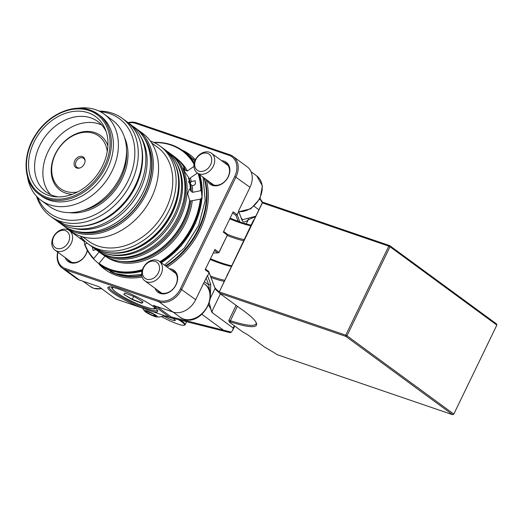 <?xml version="1.0" encoding="UTF-8"?>
<svg xmlns="http://www.w3.org/2000/svg" width="523" height="523" viewBox="0 0 523 523"><rect width="100%" height="100%" fill="white"/><g stroke="black" fill="none" stroke-linecap="round" stroke-linejoin="round"><path stroke-width="0.78" d="M164.555 316.415A7.525 1.124 -154.2 0 0 171.858 319.919A7.525 1.124 -154.2 0 0 175.29 320.344A7.525 1.124 -154.2 0 0 173.375 318.67A7.525 1.124 -154.2 0 0 172.655 318.219M161.424 316.559A17.723 2.648 -154.2 0 0 184.116 325.247A17.723 2.648 -154.2 0 0 179.951 320.579A17.723 2.648 -154.2 0 0 178.572 319.703M180.324 320.148A18.207 2.72 25.8 0 1 180.468 320.239A18.207 2.72 25.8 0 1 185.122 324.757A18.207 2.72 25.8 0 1 184.75 325.031L184.116 325.247M171.126 317.834A6.067 0.909 -154.2 0 0 173.165 318.54M219.34 291.919L345.749 335.158L388.785 246.124L262.383 202.885L219.026 292.409L253.485 220.183L254.001 219.895L262.167 203.009L263.298 202.388L389.707 245.627L496.549 323.959L496.85 325.071L390.008 246.738L346.971 335.773L453.814 414.098L496.85 325.071M230.1 218.124A44.664 6.681 -154.2 0 0 251.086 225.138M231.159 266.357A43.697 6.531 25.8 0 1 210.115 259.473M227.119 234.291A43.697 6.531 -154.2 0 0 244.117 239.56M250.798 225.733A43.697 6.531 25.8 0 1 229.754 218.849M210.429 276.033A43.697 6.531 -154.2 0 0 224.825 280.25M230.565 321.939A3.883 0.582 -154.2 0 0 229.244 321.874A3.883 0.582 -154.2 0 0 229.865 322.482L243.208 332.268A10.682 1.595 25.8 0 1 249.151 335.779L264.899 347.324A54.379 8.133 25.8 0 1 277.229 354.699L452.676 414.719L345.834 336.387L219.425 293.148L240.22 308.393A76.227 11.401 25.8 0 1 256.427 323.194A76.227 11.401 25.8 0 1 230.565 321.939L230.44 320.691A75.253 11.251 -154.2 0 0 256.009 323.842A75.253 11.251 -154.2 0 0 256.139 322.534M224.275 281.387A44.664 6.681 25.8 0 1 210.959 277.432M229.244 321.874L228.793 320.612A4.857 0.726 25.8 0 1 228.786 320.488A4.857 0.726 25.8 0 1 230.44 320.691L237.39 306.315M210.462 258.754A44.664 6.681 -154.2 0 0 231.447 265.762M243.568 240.698A44.664 6.681 25.8 0 1 227.211 235.533M219.026 292.409L219.425 293.148M262.481 202.512L262.383 202.885M389.707 245.627L388.785 246.124L390.008 246.738L389.707 245.627M345.749 335.158L345.834 336.387L346.971 335.773L345.749 335.158M453.814 414.098L452.676 414.719L453.814 414.098M253.877 220.471L254.001 219.895M227.296 275.144L227.845 274.333M253.825 220.497L253.505 220.157M227.159 274.66L227.832 274.281M163.98 149.029A60.688 46.632 126.3 0 1 175.663 161.542A60.688 46.632 126.3 0 1 167.183 226.583A60.688 46.632 126.3 0 1 107.692 254.204A60.688 46.632 126.3 0 1 103.462 253.027A60.688 46.632 126.3 0 1 92.244 246.823M167.131 151.356A60.688 46.632 126.3 0 1 179.049 164.026A60.688 46.632 126.3 0 1 170.563 229.067A60.688 46.632 126.3 0 1 111.072 256.688A60.688 46.632 126.3 0 1 106.842 255.505A60.688 46.632 126.3 0 1 95.408 249.125M175.663 161.542L176.689 163.326A59.812 45.959 126.3 0 1 168.328 227.427A59.812 45.959 126.3 0 1 109.699 254.649L107.692 254.204M127.958 122.63A60.688 46.632 126.3 0 1 139.961 135.352A60.688 46.632 126.3 0 1 131.482 200.394A60.688 46.632 126.3 0 1 71.991 228.021A60.688 46.632 126.3 0 1 67.761 226.838A60.688 46.632 126.3 0 1 56.242 220.386M132.025 125.67A60.688 46.632 126.3 0 1 144.596 138.752A60.688 46.632 126.3 0 1 136.117 203.793A60.688 46.632 126.3 0 1 76.626 231.421A60.688 46.632 126.3 0 1 72.396 230.238A60.688 46.632 126.3 0 1 60.367 223.354M139.961 135.352L141.367 137.797A59.485 45.71 126.3 0 1 133.051 201.551A59.485 45.71 126.3 0 1 74.743 228.623L71.991 228.021M163.156 316.049A16.023 2.393 -154.2 0 0 167.085 316.598A16.023 2.393 -154.2 0 0 167.151 316.578L167.085 316.598M154.638 316.448A7.257 1.085 -154.2 0 0 156.933 317.003A7.257 1.085 -154.2 0 0 155.017 314.702A7.257 1.085 -154.2 0 0 147.153 310.956A7.257 1.085 -154.2 0 0 144.557 311.028A7.257 1.085 -154.2 0 0 154.638 316.448M153.788 315.827L155.939 315.997L153.043 313.872L148.002 311.584L145.852 311.414L148.748 313.532L153.788 315.827L154.292 314.787M149.388 312.211L148.748 313.532M123.781 294.416L124.99 293.07L134.627 296.835L143.054 301.948L141.851 303.294L132.214 299.529L123.781 294.416L132.345 299.28L141.753 302.954L142.799 301.791M142.426 301.562L141.851 303.294M133.705 296.476L132.214 299.529M125.154 293.135L124.121 294.292M56.791 248.405A9.976 7.668 126.3 0 1 53.692 236.997A9.976 7.668 126.3 0 1 65.375 230.643A9.976 7.668 126.3 0 1 68.474 242.051A9.976 7.668 126.3 0 1 56.791 248.405M56.974 251.145A12.14 9.329 126.3 0 1 55.02 250.131A12.14 9.329 126.3 0 1 53.889 236.017A12.14 9.329 126.3 0 1 67.421 229.538A12.14 9.329 126.3 0 1 69.376 230.551A12.14 9.329 126.3 0 1 70.513 244.666A12.14 9.329 126.3 0 1 56.974 251.145M146.688 279.177A9.976 7.668 126.3 0 1 143.59 267.763A9.976 7.668 126.3 0 1 155.272 261.415A9.976 7.668 126.3 0 1 158.371 272.823A9.976 7.668 126.3 0 1 146.688 279.177M146.871 281.917A12.14 9.329 126.3 0 1 144.917 280.897A12.14 9.329 126.3 0 1 143.779 266.782A12.14 9.329 126.3 0 1 157.318 260.304A12.14 9.329 126.3 0 1 159.273 261.323A12.14 9.329 126.3 0 1 160.404 275.438A12.14 9.329 126.3 0 1 146.871 281.917M198.917 171.126A9.976 7.668 126.3 0 1 195.824 159.718A9.976 7.668 126.3 0 1 207.507 153.363A9.976 7.668 126.3 0 1 210.599 164.778A9.976 7.668 126.3 0 1 198.917 171.126M199.106 173.871A12.14 9.329 126.3 0 1 197.145 172.851A12.14 9.329 126.3 0 1 196.014 158.737A12.14 9.329 126.3 0 1 209.546 152.258A12.14 9.329 126.3 0 1 211.508 153.278A12.14 9.329 126.3 0 1 212.639 167.393A12.14 9.329 126.3 0 1 199.106 173.871M82.327 156.58A6.433 4.942 -53.7 0 0 74.796 160.679A6.433 4.942 -53.7 0 0 76.789 168.033A6.433 4.942 -53.7 0 0 79.581 168.073A6.433 4.942 -53.7 0 0 85.066 160.594A6.433 4.942 -53.7 0 0 82.327 156.58M85.066 160.999A5.59 4.295 -53.7 0 0 82.719 157.881A5.59 4.295 -53.7 0 0 76.168 161.444A5.59 4.295 -53.7 0 0 77.907 167.837A5.59 4.295 -53.7 0 0 79.967 167.955M107.235 151.565A32.531 24.993 -53.7 0 0 93.558 133.352A32.531 24.993 -53.7 0 0 55.471 154.063A32.531 24.993 -53.7 0 0 65.558 191.268A32.531 24.993 -53.7 0 0 77.626 191.934M107.901 145.786A33.988 26.117 -53.7 0 0 94.938 132.607A33.988 26.117 -53.7 0 0 55.137 154.246A33.988 26.117 -53.7 0 0 65.689 193.111A33.988 26.117 -53.7 0 0 72.311 194.301M159.868 261.762A69.912 53.719 -53.7 0 0 200.355 199.119L189.823 201.139L187.672 193.68L189.378 189.13L190.346 189.274L190.385 190.313L191.326 191.555L192.68 192.34L200.799 190.647A69.912 53.719 -53.7 0 0 198.132 173.571M189.346 181.023L189.803 183.606C188.463 182.056 188.313 181.193 189.346 181.023A60.688 46.632 126.3 0 0 188.339 177.022L184.58 171.622L183.58 167.85L184.521 168.06L184.645 169.544L185.815 170.661L187.345 170.962L193.948 166.432M184.521 168.06A60.688 46.632 126.3 0 0 174.309 156.547L169.936 153.37A60.688 46.632 126.3 0 1 171.047 154.154A60.688 46.632 126.3 0 1 176.715 224.727A60.688 46.632 126.3 0 1 109.039 257.113A60.688 46.632 126.3 0 1 99.259 252.021L103.293 254.969A60.688 46.632 126.3 0 0 112.295 259.506A60.688 46.632 126.3 0 0 138.608 259.866A60.688 46.632 126.3 0 0 189.777 200.152M95.899 249.523L93.166 250.439L92.316 246.876M105.051 256.113L99.063 263.317A69.912 53.719 -53.7 0 0 110.83 269.554A69.912 53.719 -53.7 0 0 142.452 269.6M200.355 199.119L201.067 198.799A70.396 54.091 126.3 0 1 160.463 262.193M142.21 270.365A70.396 54.091 126.3 0 1 110.869 270.169A70.396 54.091 126.3 0 1 99.527 264.265A70.396 54.091 126.3 0 1 98.729 263.664L93.918 259.316A70.396 54.091 126.3 0 1 84.602 244.437L84.883 244.365A69.912 53.719 -53.7 0 0 93.735 258.506L99.174 251.962M190.928 182.096L191.333 181.546L195.19 180.768L195.458 183.678C194.615 185.122 193.497 185.743 192.104 185.541L190.562 184.214L190.352 183.089L190.928 182.096M109.242 286.879A26.706 3.994 -154.2 0 0 109.17 286.99A26.706 3.994 -154.2 0 0 113.432 291.847A26.706 3.994 -154.2 0 0 139.595 305.883A26.706 3.994 -154.2 0 0 157.253 310.237A26.706 3.994 -154.2 0 0 157.299 310.106M157.05 306.609L171.067 316.886L231.297 332.157L230.179 332.68L169.988 317.553L152.487 311.558A27.673 4.138 -154.2 0 0 157.691 310.819A27.673 4.138 -154.2 0 0 153.291 306.498A27.673 4.138 -154.2 0 0 128.017 292.736A27.673 4.138 -154.2 0 0 108.438 287.009A27.673 4.138 -154.2 0 0 112.295 292.462A27.673 4.138 -154.2 0 0 140.386 307.419L115.694 298.966L99.043 286.748L79.444 280.04A19.423 14.925 -53.7 0 1 76.319 278.413L62.289 268.122A19.423 14.925 126.3 0 1 57.733 252.119M79.503 237.978A13.591 10.447 126.3 0 1 81.967 238.449A13.591 10.447 126.3 0 1 82.444 238.632M87.426 250.452A13.591 10.447 126.3 0 1 70.265 262.651A13.591 10.447 126.3 0 1 65.14 257.551M67.29 259.127A12.624 9.702 -53.7 0 0 69.147 261.095A12.624 9.702 -53.7 0 0 71.187 262.154A12.624 9.702 -53.7 0 0 87.249 250.138M83.902 240.613A12.624 9.702 -53.7 0 0 82.046 239.678A12.624 9.702 -53.7 0 0 81.647 239.554M169.393 268.75A13.591 10.447 126.3 0 1 171.858 269.221A13.591 10.447 126.3 0 1 176.081 284.767A13.591 10.447 126.3 0 1 160.162 293.423A13.591 10.447 126.3 0 1 155.037 288.323M157.181 289.899A12.624 9.702 -53.7 0 0 159.044 291.867A12.624 9.702 -53.7 0 0 161.077 292.926A12.624 9.702 -53.7 0 0 175.159 286.186A12.624 9.702 -53.7 0 0 173.976 271.509A12.624 9.702 -53.7 0 0 171.943 270.45A12.624 9.702 -53.7 0 0 171.544 270.326M221.628 160.705A13.591 10.447 126.3 0 1 224.092 161.169A13.591 10.447 126.3 0 1 228.309 176.722A13.591 10.447 126.3 0 1 212.39 185.371A13.591 10.447 126.3 0 1 207.271 180.278M209.416 181.854A12.624 9.702 -53.7 0 0 211.279 183.815A12.624 9.702 -53.7 0 0 213.312 184.874A12.624 9.702 -53.7 0 0 227.387 178.14A12.624 9.702 -53.7 0 0 226.211 163.464A12.624 9.702 -53.7 0 0 224.177 162.405A12.624 9.702 -53.7 0 0 223.772 162.28M88.21 112.765A46.344 35.61 126.3 0 1 105.469 129.612A46.344 35.61 126.3 0 1 96.977 175.087A46.344 35.61 126.3 0 1 56.157 196.838A46.344 35.61 126.3 0 1 48.319 195.282A46.344 35.61 126.3 0 1 33.936 142.276A46.344 35.61 126.3 0 1 88.21 112.765M106.228 131.763A43.697 33.577 -53.7 0 0 97.866 121.545A43.697 33.577 -53.7 0 0 90.825 117.884A43.697 33.577 -53.7 0 0 42.095 141.203A43.697 33.577 -53.7 0 0 46.174 192.013A43.697 33.577 -53.7 0 0 53.215 195.674A43.697 33.577 -53.7 0 0 58.439 196.916M83.588 239.874L84.641 243.051L84.602 244.437M82.66 236.841L88.42 241.064A58.262 44.769 -53.7 0 0 97.808 245.947A58.262 44.769 -53.7 0 0 162.777 214.855A58.262 44.769 -53.7 0 0 157.338 147.107L151.585 142.884M150.271 140.988A60.688 46.632 126.3 0 1 160.025 146.067A60.688 46.632 126.3 0 1 165.693 216.64A60.688 46.632 126.3 0 1 98.017 249.026A60.688 46.632 126.3 0 1 88.237 243.94A60.688 46.632 126.3 0 1 80.457 236.154M80.477 236.161A60.688 46.632 126.3 0 1 70.697 231.074L65.434 227.211A60.688 46.632 126.3 0 0 75.214 232.304A60.688 46.632 126.3 0 0 142.897 199.917A60.688 46.632 126.3 0 0 137.229 129.344L142.491 133.208A60.688 46.632 126.3 0 1 148.159 203.774A60.688 46.632 126.3 0 1 80.477 236.161M37.584 197.341A58.726 45.128 -53.7 0 0 59.276 218.248A58.726 45.128 -53.7 0 0 128.043 180.853A58.726 45.128 -53.7 0 0 109.817 113.687A58.726 45.128 -53.7 0 0 100.37 111.745M99.043 111.079A60.688 46.632 126.3 0 1 112.419 113.23A60.688 46.632 126.3 0 1 122.199 118.322A60.688 46.632 126.3 0 1 127.867 188.888A60.688 46.632 126.3 0 1 60.184 221.275A60.688 46.632 126.3 0 1 50.404 216.189A60.688 46.632 126.3 0 1 36.545 196.275M101.704 125.004A43.697 33.577 -53.7 0 0 99.115 123.964A43.697 33.577 -53.7 0 0 52.202 144.466A43.697 33.577 -53.7 0 0 50.626 194.634M49.352 200.159A49.763 38.238 126.3 0 1 41.337 195.988L39.33 194.517A49.763 38.238 126.3 0 0 47.351 198.688A49.763 38.238 126.3 0 0 102.848 172.132A49.763 38.238 126.3 0 0 98.2 114.262L100.2 115.733A49.763 38.238 126.3 0 1 104.848 173.597A49.763 38.238 126.3 0 1 49.352 200.159M77.679 108.281A53.405 41.036 126.3 0 1 95.631 109.699A53.405 41.036 126.3 0 1 104.234 114.177A53.405 41.036 126.3 0 1 109.222 176.277A53.405 41.036 126.3 0 1 49.665 204.781A53.405 41.036 126.3 0 1 41.062 200.302A53.405 41.036 126.3 0 1 27.464 176.735M104.234 114.177L112.38 120.146A53.405 41.036 126.3 0 1 117.368 182.246A53.405 41.036 126.3 0 1 57.805 210.749A53.405 41.036 126.3 0 1 49.201 206.271L41.062 200.302M189.823 201.139A59.472 45.704 126.3 0 1 139.687 259.578L138.608 259.866M120.453 261.35A59.472 45.704 126.3 0 0 190.823 201.224L190.81 201.231M161.215 262.749A70.396 54.091 -53.7 0 0 202.028 197.047L201.067 198.799M205.467 269.09L208.684 271.45L214.659 287.134A34.956 5.23 -154.2 0 0 219.229 291.827M197.426 173.054L189.208 178.624L188.443 178.461M198.995 174.205A70.396 54.091 126.3 0 1 201.466 191.15L202.192 193.961A70.396 54.091 -53.7 0 0 199.747 174.754M201.466 191.15L200.799 190.647M87.106 243.071L84.883 244.365M93.735 258.506L93.918 259.316M153.769 142.387A70.396 54.091 126.3 0 1 182.808 150.735A70.396 54.091 126.3 0 1 194.196 163.32M194.04 164.222A69.912 53.719 -53.7 0 0 154.272 142.622M189.764 178.323L189.208 178.624A59.472 45.704 126.3 0 1 190.352 183.089M189.738 183.54L189.803 183.606A60.688 46.632 126.3 0 1 190.346 189.274M128.043 122.683A19.423 14.925 126.3 0 1 136.451 122.807L229.943 154.808A19.423 14.925 126.3 0 1 233.075 156.436A19.423 14.925 126.3 0 1 235.971 177.016L181.651 289.389A19.423 14.925 126.3 0 1 158.907 301.751L65.414 269.75A19.423 14.925 126.3 0 1 62.289 268.122M238.534 211.017L241.149 217.888L242.554 219.706L255.767 216.234M262.376 202.682L259.853 198.975M255.544 216.705L248.333 219.68C245.195 222.602 243.032 222.635 241.835 219.778L238.521 211.057L250.001 187.306A19.423 14.925 -53.7 0 0 247.104 166.726L233.075 156.436M171.067 316.886L169.988 317.553L153.337 305.334L172.936 312.041A19.423 14.925 -53.7 0 0 195.68 299.679L207.154 275.935L207.553 275.896L210.704 284.179L210.318 297.293M219.15 292.645A33.988 5.08 25.8 0 1 215.11 288.395L209.122 272.653L207.553 275.896M208.684 271.45L209.122 272.653L205.147 269.744L214.973 249.432L219 252.511L227.407 234.964L218.941 252.341M227.296 235.056L223.328 232.14L233.147 211.828L237.115 214.744L239.822 221.85M238.684 211.501L237.115 214.744L235.847 215.26L232.63 212.9M67.99 229.754L68.225 229.264M213.24 253.008L217.758 252.929L214.45 250.504M223.641 231.486L226.956 233.912L227.407 234.964M57.922 252.256A18.449 14.173 -53.7 0 0 65.336 268.521L158.822 300.522A18.449 14.173 -53.7 0 0 180.428 288.774L234.749 176.401A18.449 14.173 -53.7 0 0 229.022 155.305L135.535 123.304A18.449 14.173 -53.7 0 0 128.475 122.97M68.343 229.349L68.121 229.813M231.297 332.157L232.768 330.105L233.173 328.019L212.769 313.048L208.599 304.922M209.867 292.318L208.769 284.878L206.154 278.007M238.122 221.242L235.847 215.26M209.278 303.046L211.671 311.956L212.769 313.048M152.487 311.558L140.386 307.419M260.055 198.563L262.723 202.479M202.028 197.047L202.192 193.961M217.758 252.929L218.889 252.589M210.704 284.179L208.769 284.878L204.388 281.662M241.149 217.888L241.835 219.778M248.248 218.516L248.333 219.68L246.274 223.929M98.729 263.664L99.063 263.317M111.072 256.688L112.968 257.107A59.857 45.998 -53.7 0 0 171.649 229.859A59.857 45.998 -53.7 0 0 180.017 165.706L179.049 164.026M175.133 164.183A59.857 45.998 126.3 0 1 165.065 225.034A59.857 45.998 126.3 0 1 110.046 252.91M119.983 252.707A59.622 45.815 -53.7 0 0 177.925 173.714M76.626 231.421L79.267 232.003A59.53 45.743 -53.7 0 0 137.627 204.905A59.53 45.743 -53.7 0 0 145.95 141.099L144.596 138.752M141.628 147.257A59.53 45.743 126.3 0 1 83.843 226.034M97.827 222.229A59.295 45.566 -53.7 0 0 142.204 161.738M113.779 287.565A23.306 3.484 -154.2 0 0 118.865 294.129A23.306 3.484 -154.2 0 0 141.772 305.654A23.306 3.484 -154.2 0 0 153.939 306.981M83.177 281.322L90.218 286.486A20.632 15.853 -53.7 0 0 93.539 288.212A20.632 15.853 -53.7 0 0 101.527 288.572M180.108 317.252A20.632 15.853 -53.7 0 0 183.436 318.984A20.632 15.853 -53.7 0 0 206.448 307.975A20.632 15.853 -53.7 0 0 204.519 283.982C220.386 294.246 201.172 326.313 183.697 319.122L180.108 317.252L173.067 312.087M238.756 211.599A20.632 15.853 -53.7 0 0 259.637 198.197A20.632 15.853 -53.7 0 0 256.754 175.931L262.396 185.861L260.009 198.668L250.818 208.775L238.808 211.73M110.288 271.587A70.396 54.091 -53.7 0 0 116.381 274.209A70.396 54.091 -53.7 0 0 141.864 275.778M165.974 266.24A70.396 54.091 -53.7 0 0 204.506 178.251M194.955 160.849A70.396 54.091 -53.7 0 0 193.026 158.802M182.841 150.421A71.37 54.843 126.3 0 1 195.445 159.77M206.193 179.487A71.37 54.843 126.3 0 1 167.151 267.103M142.184 277.046A71.37 54.843 126.3 0 1 116.466 275.444A71.37 54.843 126.3 0 1 99.233 264.396M89.263 110.588A48.796 37.493 -53.7 0 0 32.125 141.655A48.796 37.493 -53.7 0 0 47.266 197.459A48.796 37.493 -53.7 0 0 104.404 166.392A48.796 37.493 -53.7 0 0 89.263 110.588M82.582 210.606A49.763 38.238 -53.7 0 0 126.533 150.689M124.481 137.372A50.738 38.983 126.3 0 1 115.982 189.025A50.738 38.983 126.3 0 1 69.265 212.639M162.529 147.911C182.553 161.692 184.148 196.55 166.124 222.138C150.611 245.771 121.526 258.617 100.625 250.922L90.741 245.777A60.688 46.632 -53.7 0 0 100.521 250.863A60.688 46.632 -53.7 0 0 168.197 218.477A60.688 46.632 -53.7 0 0 162.529 147.911L160.025 146.067M74.985 231.022A59.72 45.887 -53.7 0 0 75.135 231.074A59.72 45.887 -53.7 0 0 137.889 204.97A59.72 45.887 -53.7 0 0 143.727 137.314M126.206 121.258C146.231 135.045 147.826 169.903 129.796 195.491C114.289 219.124 85.203 231.97 64.296 224.275L54.412 219.13A60.688 46.632 -53.7 0 0 64.192 224.217A60.688 46.632 -53.7 0 0 131.874 191.83A60.688 46.632 -53.7 0 0 126.206 121.258L122.199 118.322M141.968 271.319L126.324 273.274L111.726 270.777L100.279 264.815A70.396 54.091 -53.7 0 0 111.621 270.718A70.396 54.091 -53.7 0 0 142.001 271.182M141.792 275.327A70.396 54.091 126.3 0 1 115.884 273.843A70.396 54.091 126.3 0 1 112.255 272.418M192.242 200.812A60.446 46.449 126.3 0 1 114.903 261.127A60.446 46.449 126.3 0 1 106.176 256.773M192.104 185.541A60.446 46.449 126.3 0 1 192.68 192.34M190.32 177.938A60.446 46.449 126.3 0 1 191.333 181.546M190.562 184.214A59.472 45.704 126.3 0 1 191.326 191.555M194.308 162.83A70.396 54.091 -53.7 0 0 183.56 151.291L182.808 150.735M177.657 159.332A60.446 46.449 126.3 0 1 187.345 170.962M184.527 168.524A59.472 45.704 126.3 0 1 185.815 170.661M254.145 206.291L258.892 209.775M234.749 176.401L250.001 187.306M180.428 288.774L195.68 299.679M158.822 300.522L158.907 301.751L172.936 312.041M65.336 268.521L65.414 269.75L79.444 280.04M194.406 160.43A70.396 54.091 126.3 0 1 194.896 160.992M204.003 177.879A70.396 54.091 126.3 0 1 165.471 265.874M135.797 128.344A60.688 46.632 126.3 0 1 137.229 129.344L135.79 128.344M90.178 110.092A49.763 38.238 126.3 0 1 98.2 114.262L90.074 110.033C72.919 103.717 49.07 114.249 36.355 133.62C21.574 154.599 22.888 183.194 39.33 194.517M201.911 314.336L223.256 329.993L222.255 330.68M220.412 293.874L211.671 311.956M233.173 328.019L234.284 325.724M214.659 287.134L215.11 288.395L210.233 298.483M136.451 122.807L135.535 123.304M229.943 154.808L229.022 155.305M186.587 321.717L185.122 324.757M236.095 305.373L228.786 320.488M112.968 257.107C132.142 261.67 156.73 250.386 171.341 230.31C186.619 210.259 190.294 182.873 180.017 165.706M79.267 232.003C98.331 236.54 122.794 225.321 137.32 205.349C152.513 185.41 156.168 158.168 145.95 141.099M180.2 148.977L186.351 152.736L194.883 161.025M203.101 177.219L205.186 200.721L198.616 225.472L184.371 248L164.47 265.135M141.713 274.438L128.22 275.647L115.505 273.555L102.495 267.044L96.199 261.389M156.933 317.003A16.991 16.991 0 0 0 164.3 315.604M142.576 308.139A16.991 16.991 0 0 0 144.557 311.028M155.691 307.884C156.246 309.871 151.631 309.139 141.838 305.694C131.064 301.32 122.264 296.678 115.446 291.775C109.758 286.807 112.478 288.127 111.981 286.754M90.218 286.486L93.8 288.35L101.841 288.801M55.02 250.131L71.586 262.278M69.376 230.551L84.242 241.456M144.917 280.897L161.483 293.05M203.597 283.303L204.519 283.982M159.273 261.323L175.839 273.477M197.145 172.851L213.711 185.005M251.033 171.734L256.754 175.931M211.508 153.278L228.074 165.431M98.174 251.197L99.259 252.021M64.048 226.145L65.434 227.211M50.404 216.189L54.412 219.13M88.237 243.94L90.741 245.777M99.527 264.265L100.279 264.815M161.378 262.866L181.344 245.679L195.609 223.046L202.094 198.237L199.845 174.832M194.314 162.797L183.56 151.291M232.807 330.02L234.729 326.045"/></g></svg>
